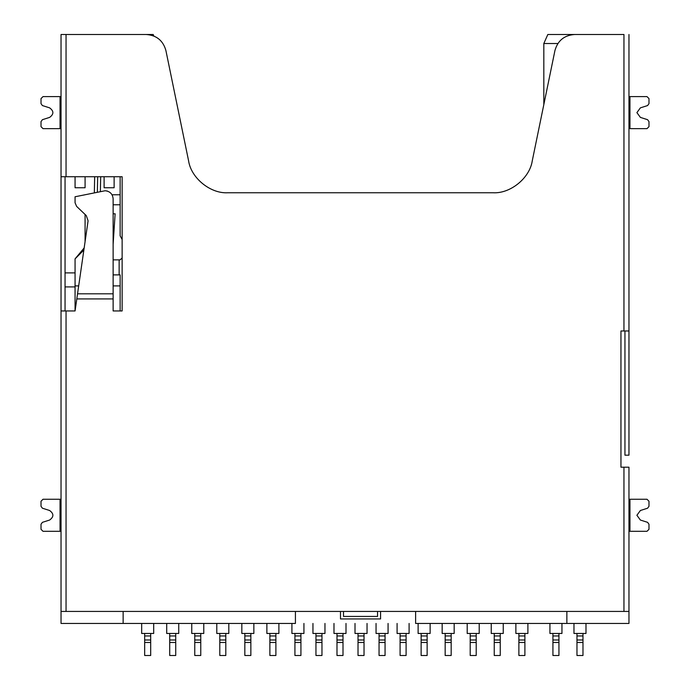 <?xml version="1.0" encoding="UTF-8"?>
<svg xmlns="http://www.w3.org/2000/svg" width="690" height="690" viewBox="0 0 690 690"><rect width="100%" height="100%" fill="white"/><g stroke="black" fill="none" stroke-linecap="round" stroke-linejoin="round"><path stroke-width="1.03" d="M558.943 655.5L552.932 655.5L558.943 655.5L558.943 642.476L552.932 642.476L552.932 655.5L552.932 642.476L558.943 642.476L558.943 633.463L561.953 633.463L561.953 623.45L561.953 633.463L552.932 633.463L558.943 633.463L558.943 635.964L552.932 635.964L558.943 635.964L558.943 639.984L552.932 639.984L558.943 639.984L558.943 655.5M549.93 633.463L549.93 623.45L549.93 633.463L552.932 633.463L552.932 642.476L552.932 633.463L549.93 633.463M515.879 633.463L515.879 623.45L515.879 633.463L518.88 633.463L518.88 635.964L524.892 635.964L524.892 633.463L518.88 633.463L527.893 633.463L527.893 623.45L527.893 633.463L524.892 633.463L524.892 635.964L518.88 635.964L518.88 639.984L524.892 639.984L524.892 635.964L524.892 639.984L518.88 639.984L518.88 642.476L524.892 642.476L524.892 639.984L524.892 642.476L518.88 642.476L518.88 655.5L524.892 655.5L518.88 655.5L518.88 633.463L515.879 633.463M524.892 655.5L524.892 642.476L524.892 655.5M500.25 655.5L494.238 655.5L500.25 655.5L500.25 642.476L494.238 642.476L494.238 655.5L494.238 642.476L500.25 642.476L500.25 633.463L503.252 633.463L503.252 623.45L503.252 633.463L494.238 633.463L500.25 633.463L500.25 635.964L494.238 635.964L500.25 635.964L500.25 639.984L494.238 639.984L500.25 639.984L500.25 655.5M491.237 633.463L491.237 623.45L491.237 633.463L494.238 633.463L494.238 642.476L494.238 633.463L491.237 633.463M342.999 633.463L336.987 633.463L336.987 635.964L342.999 635.964L342.999 633.463L346.001 633.463L346.001 623.45L346.001 633.463L342.999 633.463L342.999 635.964L336.987 635.964L336.987 639.984L342.999 639.984L342.999 635.964L342.999 639.984L336.987 639.984L336.987 642.476L342.999 642.476L342.999 639.984L342.999 642.476L336.987 642.476L336.987 655.5L342.999 655.5L336.987 655.5L336.987 633.463L342.999 633.463M333.986 633.463L333.986 623.45L333.986 633.463L336.987 633.463L333.986 633.463M342.999 655.5L342.999 642.476L342.999 655.5M418.114 633.463L418.114 623.45L418.114 633.463L421.124 633.463L421.124 635.964L427.136 635.964L427.136 633.463L421.124 633.463L430.137 633.463L430.137 623.45L430.137 633.463L427.136 633.463L427.136 635.964L421.124 635.964L421.124 639.984L427.136 639.984L427.136 635.964L427.136 639.984L421.124 639.984L421.124 642.476L427.136 642.476L427.136 639.984L427.136 642.476L421.124 642.476L421.124 655.5L427.136 655.5L421.124 655.5L421.124 633.463L418.114 633.463M427.136 655.5L427.136 642.476L427.136 655.5M451.174 655.5L445.162 655.5L451.174 655.5L451.174 642.476L445.162 642.476L445.162 655.5L445.162 642.476L451.174 642.476L451.174 633.463L454.175 633.463L454.175 623.45L454.175 633.463L445.162 633.463L451.174 633.463L451.174 635.964L445.162 635.964L451.174 635.964L451.174 639.984L445.162 639.984L451.174 639.984L451.174 655.5M442.161 633.463L442.161 623.45L442.161 633.463L445.162 633.463L445.162 642.476L445.162 633.463L442.161 633.463M178.736 623.45L178.736 633.463L178.736 623.45M166.713 633.463L166.713 623.45L166.713 633.463L178.736 633.463L169.714 633.463L169.714 635.964L175.726 635.964L175.726 633.463L175.726 635.964L169.714 635.964L169.714 639.984L175.726 639.984L175.726 635.964L175.726 639.984L169.714 639.984L169.714 655.5L175.726 655.5L169.714 655.5L169.714 642.476L175.726 642.476L169.714 642.476L169.714 633.463L166.713 633.463M175.726 655.5L175.726 639.984L175.726 655.5M150.687 633.463L144.676 633.463L144.676 635.964L150.687 635.964L150.687 633.463L153.689 633.463L153.689 623.45L153.689 633.463L150.687 633.463L150.687 635.964L144.676 635.964L144.676 639.984L150.687 639.984L150.687 635.964L150.687 639.984L144.676 639.984L144.676 642.476L150.687 642.476L150.687 639.984L150.687 642.476L144.676 642.476L144.676 655.5L150.687 655.5L144.676 655.5L144.676 633.463L150.687 633.463M141.674 633.463L141.674 623.45L141.674 633.463L144.676 633.463L141.674 633.463M150.687 655.5L150.687 642.476L150.687 655.5M228.813 623.45L228.813 633.463L228.813 623.45M216.789 633.463L216.789 623.45L216.789 633.463L228.813 633.463L219.8 633.463L219.8 635.964L225.811 635.964L225.811 633.463L225.811 635.964L219.8 635.964L219.8 639.984L225.811 639.984L225.811 635.964L225.811 639.984L219.8 639.984L219.8 655.5L225.811 655.5L219.8 655.5L219.8 642.476L225.811 642.476L219.8 642.476L219.8 633.463L216.789 633.463M225.811 655.5L225.811 639.984L225.811 655.5M250.849 633.463L244.838 633.463L244.838 635.964L250.849 635.964L250.849 633.463L253.851 633.463L253.851 623.45L253.851 633.463L250.849 633.463L250.849 635.964L244.838 635.964L244.838 639.984L250.849 639.984L250.849 635.964L250.849 639.984L244.838 639.984L244.838 642.476L250.849 642.476L250.849 639.984L250.849 642.476L244.838 642.476L244.838 655.5L250.849 655.5L244.838 655.5L244.838 633.463L250.849 633.463M241.836 633.463L241.836 623.45L241.836 633.463L244.838 633.463L241.836 633.463M250.849 655.5L250.849 642.476L250.849 655.5M200.764 633.463L194.761 633.463L194.761 635.964L200.764 635.964L200.764 633.463L203.774 633.463L203.774 623.45L203.774 633.463L200.764 633.463L200.764 635.964L194.761 635.964L194.761 639.984L200.764 639.984L200.764 635.964L200.764 639.984L194.761 639.984L194.761 642.476L200.764 642.476L200.764 639.984L200.764 642.476L194.761 642.476L194.761 655.5L200.764 655.5L194.761 655.5L194.761 633.463L200.764 633.463M191.751 633.463L191.751 623.45L191.751 633.463L194.761 633.463L191.751 633.463M200.764 655.5L200.764 642.476L200.764 655.5M364.027 655.5L358.024 655.5L364.027 655.5L364.027 642.476L358.024 642.476L358.024 655.5L358.024 642.476L364.027 642.476L364.027 633.463L367.037 633.463L367.037 623.45L367.037 633.463L358.024 633.463L364.027 633.463L364.027 635.964L358.024 635.964L364.027 635.964L364.027 639.984L358.024 639.984L364.027 639.984L364.027 655.5M355.014 633.463L355.014 623.45L355.014 633.463L358.024 633.463L358.024 642.476L358.024 633.463L355.014 633.463M278.889 623.45L278.889 633.463L278.889 623.45M266.875 633.463L266.875 623.45L266.875 633.463L278.889 633.463L269.876 633.463L269.876 635.964L275.888 635.964L275.888 633.463L275.888 635.964L269.876 635.964L269.876 639.984L275.888 639.984L275.888 635.964L275.888 639.984L269.876 639.984L269.876 655.5L275.888 655.5L269.876 655.5L269.876 642.476L275.888 642.476L269.876 642.476L269.876 633.463L266.875 633.463M275.888 655.5L275.888 639.984L275.888 655.5M300.926 633.463L294.923 633.463L294.923 635.964L300.926 635.964L300.926 633.463L303.936 633.463L303.936 623.45L303.936 633.463L300.926 633.463L300.926 635.964L294.923 635.964L294.923 639.984L300.926 639.984L300.926 635.964L300.926 639.984L294.923 639.984L294.923 642.476L300.926 642.476L300.926 639.984L300.926 642.476L294.923 642.476L294.923 655.5L300.926 655.5L294.923 655.5L294.923 633.463L300.926 633.463M291.913 633.463L291.913 623.45L291.913 633.463L294.923 633.463L291.913 633.463M300.926 655.5L300.926 642.476L300.926 655.5M312.95 633.463L312.95 623.45L312.95 633.463L324.964 633.463L324.964 623.45L324.964 633.463L315.951 633.463L315.951 635.964L321.963 635.964L321.963 633.463L321.963 635.964L315.951 635.964L315.951 639.984L321.963 639.984L321.963 635.964L321.963 639.984L315.951 639.984L315.951 655.5L321.963 655.5L315.951 655.5L315.951 642.476L321.963 642.476L315.951 642.476L315.951 633.463L312.95 633.463M321.963 655.5L321.963 639.984L321.963 655.5M406.099 655.5L400.088 655.5L406.099 655.5L406.099 642.476L400.088 642.476L400.088 655.5L400.088 642.476L406.099 642.476L406.099 633.463L409.101 633.463L409.101 623.45L409.101 633.463L400.088 633.463L406.099 633.463L406.099 635.964L400.088 635.964L406.099 635.964L406.099 639.984L400.088 639.984L406.099 639.984L406.099 655.5M397.086 633.463L397.086 623.45L397.086 633.463L400.088 633.463L400.088 642.476L400.088 633.463L397.086 633.463M376.05 633.463L376.05 623.45L376.05 633.463L379.052 633.463L379.052 635.964L385.063 635.964L385.063 633.463L379.052 633.463L388.073 633.463L388.073 623.45L388.073 633.463L385.063 633.463L385.063 635.964L379.052 635.964L379.052 639.984L385.063 639.984L385.063 635.964L385.063 639.984L379.052 639.984L379.052 642.476L385.063 642.476L385.063 639.984L385.063 642.476L379.052 642.476L379.052 655.5L385.063 655.5L379.052 655.5L379.052 633.463L376.05 633.463M385.063 655.5L385.063 642.476L385.063 655.5M582.981 633.463L576.969 633.463L576.969 635.964L582.981 635.964L582.981 633.463L585.991 633.463L585.991 623.45L585.991 633.463L582.981 633.463L582.981 635.964L576.969 635.964L576.969 639.984L582.981 639.984L582.981 635.964L582.981 639.984L576.969 639.984L576.969 642.476L582.981 642.476L582.981 639.984L582.981 642.476L576.969 642.476L576.969 655.5L582.981 655.5L576.969 655.5L576.969 633.463L582.981 633.463M573.968 633.463L573.968 623.45L573.968 633.463L576.969 633.463L573.968 633.463M582.981 655.5L582.981 642.476L582.981 655.5M467.199 633.463L467.199 623.45L467.199 633.463L470.2 633.463L470.2 635.964L476.212 635.964L476.212 633.463L470.2 633.463L479.214 633.463L479.214 623.45L479.214 633.463L476.212 633.463L476.212 635.964L470.2 635.964L470.2 639.984L476.212 639.984L476.212 635.964L476.212 639.984L470.2 639.984L470.2 642.476L476.212 642.476L476.212 639.984L476.212 642.476L470.2 642.476L470.2 655.5L476.212 655.5L470.2 655.5L470.2 633.463L467.199 633.463M476.212 655.5L476.212 642.476L476.212 655.5M415.613 623.45L415.613 611.426L415.613 623.45L566.861 623.45L566.861 611.426L566.861 623.45L628.961 623.45L628.961 611.426L628.961 623.45L415.613 623.45M295.423 611.426L295.423 623.45L295.423 611.426M380.561 618.939L340.489 618.939L340.489 611.426L340.489 618.939L380.561 618.939L380.561 611.426L380.561 618.939M75.063 176.726L75.063 187.749L75.063 176.726L75.063 187.749L85.086 187.749L75.063 187.749L85.086 187.749L85.086 176.726L85.086 187.749M104.112 176.726L104.112 187.749L114.126 187.749L114.126 176.726L114.126 187.749L104.112 187.749L104.112 176.726M84.163 247.943L75.063 258.862L84.163 247.943M119.137 274.887L119.137 259.863L119.137 274.887M120.138 176.726L120.138 194.761L120.138 176.726M65.05 286.911L75.063 286.911L65.05 286.911M75.063 272.886L65.05 272.886L75.063 272.886M547.826 34.5L592.9 34.5L547.826 34.5L543.823 43.513L543.823 104.621L543.823 43.513L557.848 43.513L543.823 43.513L547.826 34.5M128.15 34.5L153.189 34.5L128.15 34.5M61.039 623.45L61.039 611.426L61.039 623.45L123.139 623.45L123.139 611.426L123.139 623.45L295.423 623.45L61.039 623.45M153.853 35.992L153.189 34.5L153.853 35.992M97.35 192.303L97.669 176.726L97.35 192.303M113.126 204.775L120.138 204.775L120.138 235.825L120.138 204.775L113.126 204.775M112.056 194.761L120.138 194.761L120.138 204.775L120.138 194.761L112.056 194.761M120.138 274.887L120.138 310.949L120.138 274.887L113.126 274.887L120.138 274.887M85.086 214.443L85.086 241.604L85.086 214.443M83.861 250.065L75.063 258.862L75.063 285.902L78.686 285.902L75.063 285.902L75.063 258.862L83.861 250.065M113.126 285.902L120.138 285.902L113.126 285.902M113.126 213.788L115.126 213.788L113.126 244.338L115.126 213.788L113.126 213.788M113.126 259.863L120.138 259.863L122.139 257.922L120.138 259.863L113.126 259.863M122.139 239.482L120.138 235.825L122.139 239.482M623.95 34.5L574.572 34.5L623.95 34.5L623.95 330.976L620.948 330.976L620.948 467.199L628.961 467.199L628.961 611.426L628.961 467.199L623.95 467.199L623.95 611.426L377.551 611.426L628.961 611.426L623.95 611.426L623.95 467.199L620.948 467.199L620.948 330.976L623.95 330.976L623.95 34.5L574.572 34.5C564.308 35.259 557.761 40.589 554.95 50.499L532.275 160.761C529.834 177.986 510.384 193.838 493.031 192.751L227.821 192.751C210.459 193.838 191.018 177.986 188.577 160.761L165.893 50.499C163.09 40.589 156.544 35.259 146.271 34.5L61.039 34.5L61.039 310.949L75.063 310.949L75.063 285.902L75.063 310.949L66.05 310.949L66.05 611.426L61.039 611.426L343.499 611.426L66.05 611.426L66.05 310.949L61.039 310.949L61.039 611.426L61.039 176.726L122.139 176.726L122.139 310.949L113.126 310.949L113.126 298.925L76.806 298.925L75.063 310.949L76.806 298.925L113.126 298.925L113.126 310.949L122.139 310.949L113.126 310.949M640.389 117.395L636.896 112.625L640.389 117.395L636.896 112.625L640.389 107.856L647.591 105.561L648.988 103.647L648.988 98.601L646.987 96.6L629.961 96.6L629.961 128.65L646.987 128.65L648.988 126.65L648.988 121.604L647.591 119.698L640.389 117.395L647.591 119.698L648.988 121.604L648.988 126.65L648.988 121.604M629.961 531.3L628.961 531.3L629.961 531.3L629.961 499.25L628.961 499.25L629.961 499.25L629.961 531.3L646.987 531.3L629.961 531.3L646.987 531.3L648.988 529.299L648.988 524.253L648.988 529.299L648.988 524.253L647.591 522.339L640.389 520.044L636.896 515.275L640.389 520.044L636.896 515.275L640.389 510.505L647.591 508.202L648.988 506.296L648.988 501.25L648.988 506.296L648.988 501.25L646.987 499.25L629.961 499.25L646.987 499.25L648.988 501.25M343.499 611.426L377.551 611.426L377.551 616.437L343.499 616.437L343.499 611.426L343.499 616.437L377.551 616.437L377.551 611.426L343.499 611.426M122.139 176.726L122.139 310.949L122.139 176.726L61.039 176.726L61.039 34.5L66.05 34.5L66.05 176.726L66.05 34.5L146.271 34.5C156.544 35.259 163.09 40.589 165.893 50.499L188.577 160.761L165.893 50.499M113.126 274.887L113.126 198.763L113.126 298.925L113.126 293.811L77.539 293.811L76.806 298.925L77.539 293.811L113.126 293.811L113.126 198.763C112.617 193.933 109.943 191.259 105.113 190.751L75.063 196.762L75.063 202.774L75.063 196.762L75.063 202.774L76.625 206.396L86.276 215.591L88.087 220.8L77.539 293.811L88.087 220.8L86.276 215.591L76.625 206.396L75.063 202.774M107.424 191.096L106.778 190.923M648.988 103.647L648.988 98.601L648.988 103.647L647.591 105.561L640.389 107.856L636.896 112.625L640.389 107.856L647.591 105.561M628.961 34.5L628.961 455.176L624.95 455.176L624.95 330.976L624.95 455.176L628.961 455.176L628.961 34.5M41.012 126.65L41.012 121.604L41.012 126.65L43.013 128.65L60.039 128.65L43.013 128.65L41.012 126.65L41.012 121.604L42.409 119.698L41.012 121.604M60.039 96.6L61.039 96.6L60.039 96.6L60.039 128.65L61.039 128.65L60.039 128.65L60.039 96.6L43.013 96.6L60.039 96.6L43.013 96.6L41.012 98.601L41.012 103.647L41.012 98.601L41.012 103.647L42.409 105.561L49.611 107.856C53.958 111.038 53.958 114.212 49.611 117.395L42.409 119.698L49.611 117.395C53.958 114.212 53.958 111.038 49.611 107.856C53.958 111.038 53.958 114.212 49.611 117.395L42.409 119.698M41.012 524.253L41.012 529.299L43.013 531.3L60.039 531.3L60.039 499.25L43.013 499.25L41.012 501.25L41.012 506.296L42.409 508.202L49.611 510.505C53.958 513.688 53.958 516.862 49.611 520.044L42.409 522.339L41.012 524.253L41.012 529.299L41.012 524.253L42.409 522.339L49.611 520.044C53.958 516.862 53.958 513.688 49.611 510.505C53.958 513.688 53.958 516.862 49.611 520.044L42.409 522.339M41.012 501.25L41.012 506.296L41.012 501.25L43.013 499.25L60.039 499.25L43.013 499.25M65.05 176.726L65.05 310.949L65.05 176.726M60.039 499.25L61.039 499.25L60.039 499.25L60.039 531.3L61.039 531.3L43.013 531.3L41.012 529.299M49.611 510.505L42.409 508.202L41.012 506.296M49.611 107.856L42.409 105.561L41.012 103.647M41.012 98.601L43.013 96.6M623.95 330.976L628.961 330.976L623.95 330.976M636.896 515.275L640.389 510.505L636.896 515.275M640.389 510.505L647.591 508.202L640.389 510.505M640.389 520.044L647.591 522.339L648.988 524.253M648.988 529.299L646.987 531.3M648.988 506.296L647.591 508.202M629.961 128.65L646.987 128.65L629.961 128.65L629.961 96.6L628.961 96.6L646.987 96.6L648.988 98.601M648.988 126.65L646.987 128.65M227.821 192.751C210.459 193.838 191.018 177.986 188.577 160.761C191.018 177.986 210.459 193.838 227.821 192.751L493.031 192.751C510.384 193.838 529.834 177.986 532.275 160.761L554.95 50.499C557.761 40.589 564.308 35.259 574.572 34.5M532.275 160.761C529.834 177.986 510.384 193.838 493.031 192.751M620.948 467.199L620.948 330.976M75.063 196.762L105.113 190.751C109.943 191.259 112.617 193.933 113.126 198.763M94.34 192.907L94.668 176.726M100.671 176.726L100.369 191.699"/></g></svg>
